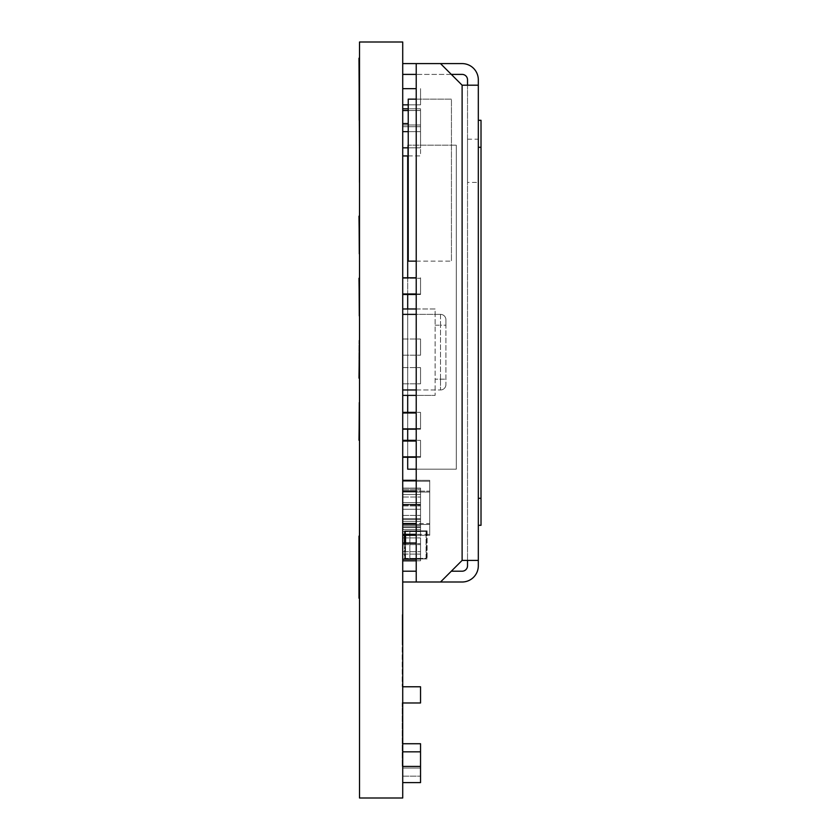 <?xml version="1.0" encoding="UTF-8"?>
<svg xmlns="http://www.w3.org/2000/svg" width="840" height="840" viewBox="0 0 840 840"><rect width="100%" height="100%" fill="white"/><g stroke="black" fill="none" stroke-linecap="round" stroke-linejoin="round"><path stroke-width="0.63" stroke-dasharray="4.2 3.15" d="M359.52 158.099L359.52 120.299L359.468 158.099L359.52 120.299L359.52 158.099L359.52 120.299L359.52 158.099L359.52 120.299L358.985 120.299L358.985 58.202L358.985 120.299L358.985 58.202L358.985 120.299L358.985 58.202L358.985 120.299L358.985 58.202L358.985 120.299L358.985 58.202L359.52 58.202L359.52 120.299L359.52 58.202L358.985 58.202L359.52 58.202L359.52 120.299L358.985 120.299L359.52 120.299L359.52 58.202L358.985 58.202L359.52 58.202L359.52 120.299L358.985 120.299L359.52 120.299L359.52 58.202L358.985 58.202L359.52 58.202L359.52 120.299L358.985 120.299L359.52 120.299L359.52 58.202L358.985 58.202L359.52 58.202L359.52 120.299L358.985 120.299L359.52 120.299L359.52 58.202M359.52 104.097L359.52 66.297M359.52 212.1L359.52 174.3M359.52 266.102L359.52 228.302M359.52 320.103L359.52 282.303M359.52 374.105L359.52 336.305M359.52 428.096L359.52 390.296M359.52 482.097L359.52 444.297M359.52 598.196L358.985 598.196L358.985 536.099L359.52 536.099L358.985 536.099L358.985 598.196L359.52 598.196L358.985 598.196L358.985 536.099L359.52 536.099L358.985 536.099L358.985 598.196L359.52 598.196L358.985 598.196L358.985 536.099L359.52 536.099L358.985 536.099L358.985 598.196L359.52 598.196L358.985 598.196L358.985 536.099L359.52 536.099L358.985 536.099L358.985 598.196L359.52 598.196L358.985 598.196L358.985 536.099L359.52 536.099L359.52 598.196L359.52 498.298M359.52 590.1L359.52 552.3M359.52 216.153L359.52 253.953L358.985 253.953L358.985 216.153L358.985 253.953L358.985 216.153L359.52 216.153L359.52 253.953L358.985 253.953L359.52 253.953L359.52 216.153L358.985 216.153L359.52 216.153L359.468 253.953M359.52 278.25L359.52 316.05L358.985 316.05L358.985 278.25L358.985 316.05L358.985 278.25L358.985 316.05L358.985 278.25L358.985 316.05L358.985 278.25L359.52 278.25L359.52 316.05L358.985 316.05L359.52 316.05L359.52 278.25L358.985 278.25L359.52 278.25L359.52 316.05L358.985 316.05L359.52 316.05L359.52 278.25L358.985 278.25L359.52 278.25L359.52 316.05L358.985 316.05L359.52 316.05L359.52 278.25L358.985 278.25L359.52 278.25L359.468 316.05M359.52 378.147L358.985 378.147L358.985 340.347L358.985 378.147L358.985 340.347L359.52 340.347L359.52 378.147L358.985 378.147L359.52 378.147L359.468 340.347M359.52 440.255L358.985 440.255L358.985 402.455L358.985 440.255L358.985 402.455L358.985 440.255L358.985 402.455L358.985 440.255L358.985 402.455L359.52 402.455L359.52 440.255L358.985 440.255L359.52 440.255L359.52 402.455L358.985 402.455L359.52 402.455L359.52 440.255L358.985 440.255L359.52 440.255L359.52 402.455L358.985 402.455L359.52 402.455L359.52 440.255L358.985 440.255L359.52 440.255L359.468 402.455M359.468 144.596L359.468 182.396M359.52 644.101L359.52 606.301M359.52 781.799L359.52 743.999M451.322 74.403L416.22 74.403L416.22 63.599L416.22 582.005L416.22 571.2L402.717 571.2L402.717 582.005L402.717 571.2L402.717 582.005L462.116 582.005A16.201 16.201 0 0 0 478.317 565.803L478.317 560.396L462.116 560.396L440.517 582.005L462.116 560.396L467.523 560.396L462.116 560.396L462.116 85.197L478.317 85.197L478.317 79.8A16.201 16.201 0 0 0 462.116 63.599L402.717 63.599L416.22 63.599L402.717 63.599L402.717 74.403L462.116 74.403A5.397 5.397 0 0 1 467.523 79.8L467.523 560.396L478.317 560.396L467.523 560.396L467.523 85.197L478.317 85.197L462.116 85.197L440.517 63.599L416.22 63.599L416.22 582.005L440.517 582.005L462.116 560.396L462.116 85.197L440.517 63.599L462.116 85.197L462.116 560.396M478.317 525.305L478.317 120.299M478.317 182.396L478.317 139.198L478.317 182.396L467.523 182.396L467.523 139.198L467.523 182.396M467.523 560.396L467.523 565.803A5.397 5.397 0 0 1 462.116 571.2L451.322 571.2M402.717 571.2L402.717 582.005M402.717 74.403L416.22 74.403L402.717 74.403L402.717 63.599M416.22 74.403L416.22 63.599L440.517 63.599L416.22 63.599L416.22 582.005L440.517 582.005L416.22 582.005L416.22 571.2M467.523 85.197L462.116 85.197M440.517 63.599L416.22 63.599M416.22 582.005L440.517 582.005M416.22 261.146L451.437 261.146L408.23 261.146L408.23 99.141L451.437 99.141L451.437 261.146L451.437 99.141L416.22 99.141M416.22 469.193L456.298 469.193L456.298 145.184L456.298 469.193L407.694 469.193L407.694 145.184L456.298 145.184L407.694 145.184L407.694 155.935M407.694 277.788L407.694 294.494M407.694 308.973L407.694 395.378M407.694 412.367L407.694 429.177M407.694 440.339L407.694 457.265M426.058 531.394L405.531 531.394L405.531 558.39L405.531 531.394L426.058 531.394L426.058 558.39L405.531 558.39L426.058 558.39L426.058 531.394M405.531 542.997L405.531 558.925L405.531 530.849L427.13 530.849L427.13 558.925L427.13 530.849L405.531 530.849L405.531 535.259M427.13 558.925L405.531 558.925L427.13 558.925M404.995 558.925L404.995 530.849L404.995 558.925L426.594 558.925L404.995 558.925M426.594 530.849L404.995 530.849L426.594 530.849L426.594 558.925L426.594 530.849M404.45 542.997L404.45 558.925L409.857 558.925L404.45 558.925L404.45 530.849L409.857 530.849L409.857 558.925L409.857 530.849L404.45 530.849L404.45 535.259M408.23 155.935L420.536 155.935L420.536 147.84L420.536 155.935L402.717 155.935L402.717 147.84L402.717 155.935M408.23 147.84L420.536 147.84L420.536 123.543L420.536 147.84L408.23 147.84M408.23 131.639L420.536 131.639L402.717 131.639L402.717 123.543L402.717 147.84L402.717 131.639L420.536 131.639L408.23 131.639M408.23 123.543L402.717 123.543M420.536 367.616L420.536 383.817L420.536 367.616L420.536 383.817L420.536 367.616L420.536 383.817L420.536 367.616L402.717 367.616L402.717 383.817L420.536 383.817L402.717 383.817L402.717 367.616L420.536 367.616L402.717 367.616L402.717 383.817L420.536 383.817L402.717 383.817L402.717 367.616L420.536 367.616M402.717 383.817L420.536 383.817L402.717 383.817L402.717 367.616L402.717 383.817M420.536 702.975L420.536 686.774L420.536 702.975L420.536 686.774L420.536 702.975L420.536 686.774L420.536 702.975L420.536 686.774L420.536 702.975L420.536 686.774L420.536 702.975L402.717 702.975L402.717 686.774L420.536 686.774L420.536 702.975L402.717 702.975L420.536 702.975L402.717 702.975L402.717 686.774L402.717 702.975L420.536 702.975L402.717 702.975L402.717 686.774L420.536 686.774L402.717 686.774L402.717 702.975L402.717 686.774L420.536 686.774L402.717 686.774L402.717 702.975L420.536 702.975L402.717 702.975L402.717 686.774L420.536 686.774L402.717 686.774L402.717 702.975L420.536 702.975M420.536 339.003L420.536 355.205L420.536 339.003L420.536 355.205L420.536 339.003L420.536 355.205L420.536 339.003L402.717 339.003L402.717 355.205L420.536 355.205L402.717 355.205L402.717 339.003L420.536 339.003L402.717 339.003L402.717 355.205L420.536 355.205L402.717 355.205L402.717 339.003L420.536 339.003M402.717 355.205L420.536 355.205L402.717 355.205L402.717 339.003L402.717 355.205M402.717 440.339L420.536 440.339L402.717 440.339L420.536 440.339L402.717 440.339L402.717 456.54L402.717 440.339L402.717 456.54L420.536 456.54L420.536 440.339L420.536 456.54L420.536 440.339L420.536 456.54L420.536 440.339L420.536 456.54L402.717 456.54L402.717 440.339L402.717 456.54L420.536 456.54L402.717 456.54L402.717 440.339L416.22 440.339M402.717 456.54L420.536 456.54L402.717 456.54M402.717 412.367L420.536 412.367L402.717 412.367L420.536 412.367L402.717 412.367L402.717 428.568L402.717 412.367L402.717 428.568L420.536 428.568L420.536 412.367L420.536 428.568L420.536 412.367L420.536 428.568L420.536 412.367L420.536 428.568L402.717 428.568L402.717 412.367L402.717 428.568L420.536 428.568L402.717 428.568L402.717 412.367L416.22 412.367M402.717 428.568L420.536 428.568L402.717 428.568M402.717 294.494L420.536 294.494L402.717 294.494L420.536 294.494L402.717 294.494L402.717 278.292L402.717 294.494L402.717 278.292L402.717 294.494L402.717 278.292L402.717 294.494L420.536 294.494L420.536 278.292L420.536 294.494L420.536 278.292L420.536 294.494L420.536 278.292L420.536 294.494L416.22 294.494M402.717 278.292L420.536 278.292L402.717 278.292M402.717 519.288L420.536 519.288L420.536 527.394L420.536 519.288L402.717 519.288L402.717 527.394L420.536 527.394L420.536 551.691L420.536 527.394L402.717 527.394L402.717 519.288M402.717 543.596L420.536 543.596L402.717 543.596L402.717 551.691L420.536 551.691L402.717 551.691L402.717 543.596L420.536 543.596L402.717 543.596L402.717 527.394L420.536 527.394L402.717 527.394L402.717 543.596M402.717 457.265L420.536 457.265L402.717 457.265L420.536 457.265L402.717 457.265L402.717 441.063L402.717 457.265L402.717 441.063L402.717 457.265L402.717 441.063L402.717 457.265L420.536 457.265L420.536 441.063L420.536 457.265L420.536 441.063L420.536 457.265L420.536 441.063L420.536 457.265L416.22 457.265M416.22 441.063L402.717 441.063M420.536 505.932L420.536 489.741L420.536 505.932L420.536 489.741L420.536 505.932L420.536 489.741L420.536 505.932L402.717 505.932L402.717 489.741L420.536 489.741L402.717 489.741L402.717 505.932L420.536 505.932L402.717 505.932L402.717 489.741L420.536 489.741L402.717 489.741L402.717 505.932L420.536 505.932M402.717 489.741L420.536 489.741L402.717 489.741L402.717 505.932L402.717 489.741M429.723 492.062L402.717 492.062L402.717 524.465L402.717 481.257L402.717 492.062L429.723 492.062L429.723 524.465L429.723 481.257L402.717 481.257L429.723 481.257L429.723 492.062L402.717 492.062L429.723 492.062M402.717 535.259L429.723 535.259L429.723 524.465L402.717 524.465L402.717 535.259L402.717 524.465L429.723 524.465L402.717 524.465L429.723 524.465L429.723 535.259L416.22 535.259M420.536 504.483L420.536 488.281L420.536 504.483L420.536 488.281L420.536 504.483L420.536 488.281L420.536 504.483L402.717 504.483L402.717 488.281L420.536 488.281L402.717 488.281L402.717 504.483L420.536 504.483L402.717 504.483L420.536 504.483L402.717 504.483L402.717 488.281L420.536 488.281L402.717 488.281L402.717 504.483L402.717 488.281L420.536 488.281L402.717 488.281L402.717 504.483L420.536 504.483M402.717 308.973L402.717 314.37L435.12 314.37L435.12 308.973L402.717 308.973L402.717 395.378L435.12 395.378L416.22 395.378M416.22 308.973L435.12 308.973L435.12 395.378L435.12 389.97L402.717 389.97L402.717 314.37M416.22 389.97L440.517 389.97L435.12 389.97L435.12 314.37L435.12 325.175L435.12 314.37L440.517 314.37L416.22 314.37M445.925 319.778A5.397 5.397 0 0 0 440.517 314.37A5.397 5.397 0 0 1 445.925 319.778L445.925 325.175L445.925 319.778A5.397 5.397 0 0 0 440.517 314.37L440.517 325.175L445.925 325.175L445.925 384.573L445.925 325.175L440.517 325.175L440.517 314.37M445.925 384.573A5.397 5.397 0 0 1 440.517 389.97A5.397 5.397 0 0 0 445.925 384.573A5.397 5.397 0 0 1 440.517 389.97A5.397 5.397 0 0 0 445.925 384.573M402.717 395.378L402.717 389.97M402.717 480.322L429.723 480.322L429.723 491.127L402.717 491.127L402.717 523.53L402.717 480.322L402.717 491.127L429.723 491.127L429.723 523.53L429.723 480.322L416.22 480.322M402.717 534.324L429.723 534.324L429.723 523.53L402.717 523.53L402.717 534.324L402.717 523.53L429.723 523.53L429.723 534.324L416.22 534.324M402.717 293.99L420.536 293.99L402.717 293.99L420.536 293.99L402.717 293.99L402.717 277.788L402.717 293.99L402.717 277.788L402.717 293.99L402.717 277.788L402.717 293.99L420.536 293.99L420.536 277.788L420.536 293.99L420.536 277.788L420.536 293.99L420.536 277.788L420.536 293.99L416.22 293.99M416.22 277.788L402.717 277.788M402.717 110.534L420.536 110.534L402.717 110.534L420.536 110.534L402.717 110.534L420.536 110.534L402.717 110.534L420.536 110.534L402.717 110.534L420.536 110.534L402.717 110.534L402.717 126.725L402.717 110.534L402.717 126.725L402.717 110.534L402.717 126.725L402.717 110.534L402.717 126.725L402.717 110.534L402.717 126.725L420.536 126.725L420.536 110.534L420.536 126.725L420.536 110.534L420.536 126.725L420.536 110.534L420.536 126.725L420.536 110.534L420.536 126.725L420.536 110.534L420.536 126.725L420.536 110.534L420.536 126.725L402.717 126.725L402.717 110.534L402.717 126.725L420.536 126.725L402.717 126.725L402.717 110.534L420.536 110.534L408.23 110.534M402.717 126.725L420.536 126.725L402.717 126.725M402.717 108.801L420.536 108.801L402.717 108.801L420.536 108.801L402.717 108.801L402.717 125.002L402.717 108.801L402.717 125.002L420.536 125.002L420.536 108.801L420.536 125.002L420.536 108.801L420.536 125.002L420.536 108.801L420.536 125.002L402.717 125.002L402.717 108.801L402.717 125.002L420.536 125.002L402.717 125.002L420.536 125.002L402.717 125.002L402.717 108.801L420.536 108.801L408.23 108.801M402.717 104.853L420.536 104.853L402.717 104.853L420.536 104.853L402.717 104.853L402.717 88.652L402.717 104.853L402.717 88.652L402.717 104.853L402.717 88.652L402.717 104.853L420.536 104.853L420.536 88.652L420.536 104.853L420.536 88.652L420.536 104.853L420.536 88.652L420.536 104.853L408.23 104.853M416.22 88.652L402.717 88.652M402.717 526.922L420.536 526.922L420.536 494.519L420.536 526.922L402.717 526.922L402.717 518.816L420.536 518.816L420.536 494.519L420.536 518.816L402.717 518.816L402.717 526.922L420.536 526.922L402.717 526.922L402.717 518.816L420.536 518.816L402.717 518.816L402.717 502.614L420.536 502.614L402.717 502.614L402.717 494.519L420.536 494.519L402.717 494.519L402.717 502.614L420.536 502.614L402.717 502.614L402.717 518.816L420.536 518.816L402.717 518.816L402.717 526.922M420.536 531.583L420.536 515.393L420.536 531.583L420.536 515.393L420.536 531.583L420.536 515.393L420.536 531.583L402.717 531.583L402.717 515.393L420.536 515.393L402.717 515.393L402.717 531.583L420.536 531.583L402.717 531.583L402.717 515.393L420.536 515.393L402.717 515.393L402.717 531.583L420.536 531.583M402.717 515.393L420.536 515.393L402.717 515.393L402.717 531.583L402.717 515.393M402.717 559.199L420.536 559.199L402.717 559.199L420.536 559.199L402.717 559.199L402.717 542.997L402.717 559.199L402.717 542.997L402.717 559.199L402.717 542.997L402.717 559.199L420.536 559.199L420.536 542.997L420.536 559.199L420.536 542.997L420.536 559.199L420.536 542.997L420.536 559.199L416.22 559.199M416.22 542.997L402.717 542.997M402.717 529.431L420.536 529.431L420.536 521.336L420.536 529.431L402.717 529.431L402.717 521.336L420.536 521.336L420.536 497.028L420.536 521.336L402.717 521.336L402.717 529.431M402.717 505.134L420.536 505.134L402.717 505.134L402.717 497.028L420.536 497.028L402.717 497.028L402.717 505.134L420.536 505.134L402.717 505.134L402.717 521.336L420.536 521.336L402.717 521.336L402.717 505.134M420.536 525.452L420.536 509.261L420.536 525.452L420.536 509.261L420.536 525.452L420.536 509.261L420.536 525.452L402.717 525.452L402.717 509.261L420.536 509.261L402.717 509.261L402.717 525.452L420.536 525.452L402.717 525.452L420.536 525.452L402.717 525.452L402.717 509.261L420.536 509.261L402.717 509.261L402.717 525.452L402.717 509.261L420.536 509.261L402.717 509.261L402.717 525.452L420.536 525.452M402.717 429.177L420.536 429.177L402.717 429.177L420.536 429.177L402.717 429.177L402.717 412.976L402.717 429.177L402.717 412.976L402.717 429.177L402.717 412.976L402.717 429.177L420.536 429.177L420.536 412.976L420.536 429.177L420.536 412.976L420.536 429.177L420.536 412.976L420.536 429.177L416.22 429.177M416.22 412.976L402.717 412.976M420.536 554.106L420.536 537.904L420.536 554.106L420.536 537.904L420.536 554.106L420.536 537.904L420.536 554.106L402.717 554.106L402.717 537.904L420.536 537.904L402.717 537.904L402.717 554.106L420.536 554.106L402.717 554.106L402.717 537.904L420.536 537.904L402.717 537.904L402.717 554.106L420.536 554.106M402.717 537.904L420.536 537.904L402.717 537.904L402.717 554.106L402.717 537.904M402.181 702.723L402.181 766.416L402.181 702.723L402.717 702.723L402.717 766.416L402.717 702.723L402.181 702.723M402.717 766.416L402.181 766.416L402.717 766.416L402.717 782.618L402.717 766.416L420.536 766.416L420.536 782.618L420.536 766.416L420.536 782.618L420.536 766.416L420.536 782.618L420.536 766.416L420.536 782.618L420.536 766.416L420.536 782.618L420.536 766.416L420.536 782.618L402.717 782.618L420.536 782.618L402.717 782.618L402.717 766.416L420.536 766.416L402.717 766.416L402.717 782.618L420.536 782.618L402.717 782.618L402.717 766.416L420.536 766.416L402.717 766.416L402.717 782.618L420.536 782.618L402.717 782.618L402.717 766.416L420.536 766.416L402.717 766.416L402.717 782.618L420.536 782.618L402.717 782.618L402.717 766.416L420.536 766.416L402.717 766.416L402.717 782.618L420.536 782.618L402.717 782.618L402.717 766.416L420.536 766.416L402.717 766.416L402.717 782.618M402.717 42L402.717 798L359.52 798L359.52 42L402.717 42M402.717 614.702L402.181 614.702L402.181 640.615L402.181 614.702L402.717 614.702L402.717 640.615L402.717 614.702M402.717 640.615L402.181 640.615L402.181 686.522L402.181 640.615L402.717 640.615L402.717 686.522L402.717 640.615M402.717 686.522L402.181 686.522L402.717 686.522M481.016 525.305L481.016 120.299M478.317 498.298L478.317 147.304L478.317 498.298L481.016 498.298M402.717 560.816L420.536 560.816L402.717 560.816L420.536 560.816L402.717 560.816L402.717 544.625L402.717 560.816L402.717 544.625L402.717 560.816L402.717 544.625L402.717 560.816L420.536 560.816L420.536 544.625L420.536 560.816L420.536 544.625L420.536 560.816L420.536 544.625L420.536 560.816L416.22 560.816M402.717 544.625L420.536 544.625L402.717 544.625M402.717 502.614L420.536 502.614L402.717 502.614L402.717 494.519L420.536 494.519L402.717 494.519L402.717 502.614L420.536 502.614L402.717 502.614L402.717 518.816L420.536 518.816L402.717 518.816L402.717 502.614M402.717 686.774L420.536 686.774L402.717 686.774L402.717 702.975L402.717 686.774L420.536 686.774L402.717 686.774L402.717 702.975M402.717 743.736L402.717 751.832L402.717 743.736L420.536 743.736L420.536 766.416M402.717 751.832L420.536 751.832L402.717 751.832L402.717 768.033L420.536 768.033L402.717 768.033L402.717 776.129L420.536 776.129L402.717 776.129L402.717 768.033L420.536 768.033L402.717 768.033L402.717 751.832M420.536 504.326L420.536 488.124L420.536 504.326L420.536 488.124L420.536 504.326L420.536 488.124L420.536 504.326L402.717 504.326L420.536 504.326L402.717 504.326L402.717 488.124L420.536 488.124L402.717 488.124L402.717 504.326L420.536 504.326L402.717 504.326L402.717 488.124L420.536 488.124L402.717 488.124L402.717 504.326L420.536 504.326M402.717 488.124L420.536 488.124L402.717 488.124L402.717 504.326L402.717 488.124M435.12 325.175L440.517 325.175L435.12 325.175M440.517 379.176L440.517 325.175L440.517 389.97L440.517 379.176L435.12 379.176L445.925 379.176L440.517 379.176M481.016 147.304L478.317 147.304M467.523 139.198L478.317 139.198"/><path stroke-width="1.26" d="M359.52 58.202L358.985 58.202L359.52 158.099M359.52 104.097L359.52 66.297M359.52 212.1L359.52 174.3M359.52 266.102L359.52 228.302M359.52 320.103L359.52 282.303M359.52 374.105L359.52 336.305M359.52 428.096L359.52 390.296M359.52 482.097L359.52 444.297M359.52 536.099L358.985 536.099L358.985 598.196L359.52 598.196M359.52 498.298L359.468 536.099M359.52 590.1L359.52 552.3M359.468 253.953L358.985 216.153L359.52 216.153M359.468 316.05L358.985 278.25L359.52 278.25M359.52 378.147L358.985 378.147L359.468 340.347M359.52 440.255L358.985 440.255L359.468 402.455M359.468 182.396L359.468 144.596M359.52 644.101L359.52 606.301M359.52 781.799L359.52 743.999M478.317 120.299L481.016 120.299L478.317 120.299L478.317 85.197L478.317 565.803A16.201 16.201 0 0 1 462.116 582.005L440.517 582.005L462.116 560.396L478.317 560.396L478.317 525.305L481.016 525.305L478.317 525.305M462.116 85.197L440.517 63.599L462.116 63.599A16.201 16.201 0 0 1 478.317 79.8L478.317 85.197L462.116 85.197L462.116 560.396M402.717 582.005L416.22 582.005L416.22 63.599L402.717 63.599M402.717 571.2L416.22 571.2M451.322 571.2L462.116 571.2A5.397 5.397 0 0 0 467.523 565.803L467.523 560.396M467.523 85.197L467.523 79.8A5.397 5.397 0 0 0 462.116 74.403L451.322 74.403M416.22 74.403L402.717 74.403M440.517 63.599L416.22 63.599M416.22 582.005L440.517 582.005M416.22 99.141L408.23 99.141L408.23 261.146L416.22 261.146M407.694 457.265L407.694 469.193L416.22 469.193M407.694 155.935L407.694 277.788M407.694 294.494L407.694 308.973M407.694 395.378L407.694 412.367M407.694 429.177L407.694 440.339M405.531 535.259L405.531 542.997M404.45 535.259L404.45 542.997M402.717 155.935L408.23 155.935M402.717 147.84L408.23 147.84L402.717 147.84M402.717 131.639L408.23 131.639L402.717 131.639M402.717 123.543L408.23 123.543M402.717 440.339L416.22 440.339M402.717 412.367L416.22 412.367M402.717 294.494L416.22 294.494M402.717 441.063L416.22 441.063M402.717 457.265L416.22 457.265M416.22 535.259L402.717 535.259M416.22 395.378L402.717 395.378M402.717 389.97L416.22 389.97M416.22 314.37L402.717 314.37M402.717 308.973L416.22 308.973M416.22 491.127L402.717 491.127L416.22 491.127M416.22 523.53L402.717 523.53L416.22 523.53M416.22 534.324L402.717 534.324M416.22 480.322L402.717 480.322M402.717 277.788L416.22 277.788M402.717 293.99L416.22 293.99M402.717 110.534L408.23 110.534M402.717 108.801L408.23 108.801M402.717 88.652L416.22 88.652M402.717 104.853L408.23 104.853M402.717 542.997L416.22 542.997M402.717 559.199L416.22 559.199M402.717 412.976L416.22 412.976M402.717 429.177L416.22 429.177M359.52 42L402.717 42L402.717 798L359.52 798L359.52 42M481.016 120.299L481.016 525.305M402.717 560.816L416.22 560.816M402.717 702.975L420.536 702.975L420.536 686.774L402.717 686.774M402.717 782.618L420.536 782.618L420.536 743.736L402.717 743.736M402.717 766.416L420.536 766.416M402.717 751.832L420.536 751.832L402.717 751.832M481.016 147.304L478.317 147.304M481.016 498.298L478.317 498.298"/></g></svg>
